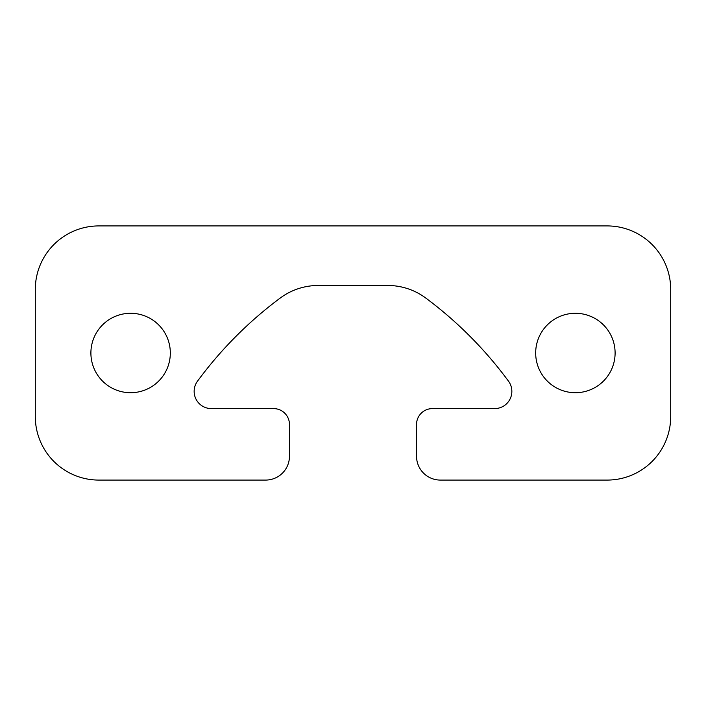 <?xml version="1.0" encoding="UTF-8"?>
<svg xmlns="http://www.w3.org/2000/svg" width="706" height="706" viewBox="0 0 706 706"><rect width="100%" height="100%" fill="white"/><g stroke="black" fill="none" stroke-linecap="round" stroke-linejoin="round"><path stroke-width="1.06" d="M194.15 391.38A17.218 17.218 0 0 1 197.504 381.169A397.125 397.125 0 0 1 280.238 298.047A63.54 63.54 0 0 1 318.159 285.489L387.841 285.489A63.54 63.54 0 0 1 425.762 298.047A397.125 397.125 0 0 1 508.497 381.169A17.218 17.218 0 0 1 494.632 408.597L432.425 408.597A15.885 15.885 0 0 0 416.54 424.482L416.54 456.252A23.827 23.827 0 0 0 440.367 480.08L607.16 480.08A63.54 63.54 0 0 0 670.7 416.54L670.7 289.46A63.54 63.54 0 0 0 607.16 225.92L98.84 225.92A63.54 63.54 0 0 0 35.3 289.46L35.3 416.54A63.54 63.54 0 0 0 98.84 480.08L265.632 480.08A23.827 23.827 0 0 0 289.46 456.252L289.46 424.482A15.885 15.885 0 0 0 273.575 408.597L211.368 408.597A17.218 17.218 0 0 1 194.15 391.38M170.322 353A39.712 39.712 0 0 1 130.61 392.712A39.712 39.712 0 0 1 90.897 353A39.712 39.712 0 0 1 130.61 313.287A39.712 39.712 0 0 1 170.322 353M615.102 353A39.712 39.712 0 0 1 575.39 392.712A39.712 39.712 0 0 1 535.678 353A39.712 39.712 0 0 1 575.39 313.287A39.712 39.712 0 0 1 615.102 353"/></g></svg>
